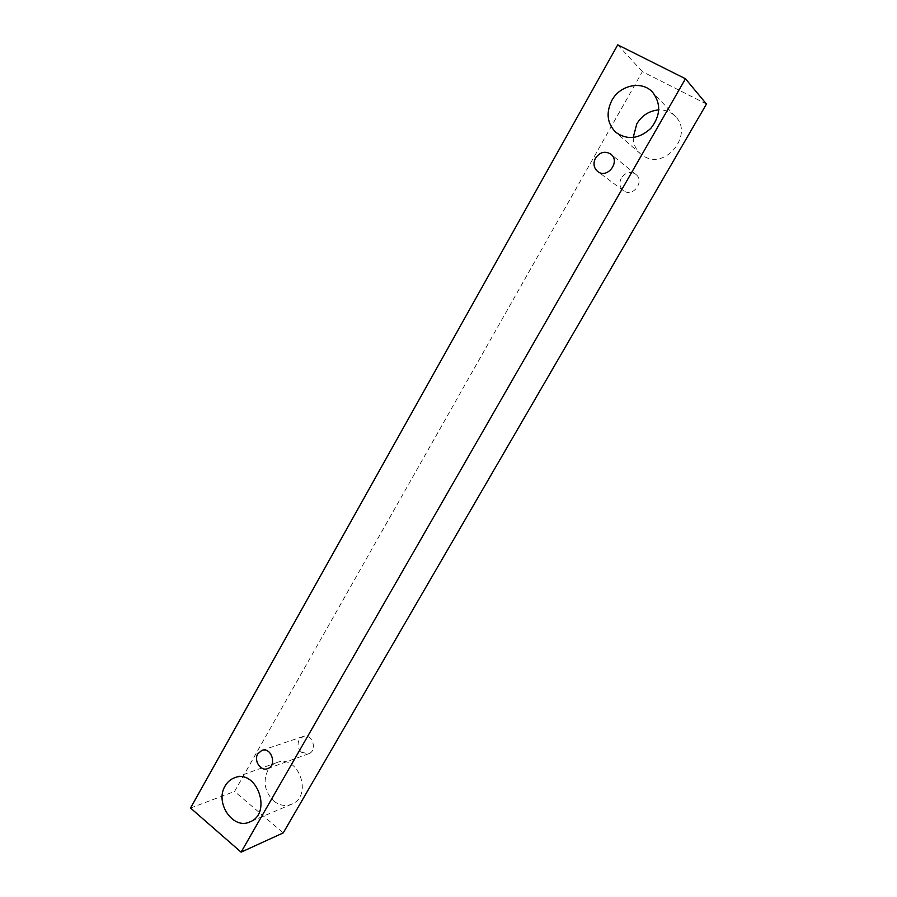 <?xml version="1.0" encoding="UTF-8"?>
<svg xmlns="http://www.w3.org/2000/svg" width="897" height="897" viewBox="0 0 897 897"><rect width="100%" height="100%" fill="white"/><g stroke="black" fill="none" stroke-linecap="round" stroke-linejoin="round"><path stroke-width="0.67" stroke-dasharray="4.49 3.36" d="M621.329 177.976C618.908 183.022 619.592 187.238 623.393 190.635L624.379 191.263C633.731 197.015 644.764 180.902 635.872 174.388C630.356 171.103 625.512 172.302 621.329 177.976M633.192 137.533C633.417 144.193 635.861 149.642 640.525 153.858L644.371 156.504C665.978 169.679 693.863 134.18 675.407 116.453C670.945 111.901 665.406 109.714 658.779 109.905M273.686 800.943C279.416 805.506 285.381 806.605 291.581 804.25C313.558 796.144 298.32 753.547 276.859 762.562C273.058 763.986 270.053 766.576 267.855 770.355C262.787 781.657 264.727 791.849 273.686 800.943M301.639 752.348L308.646 753.727C318.02 750.8 312.246 732.939 303.108 736.493L299.206 739.801C297.098 744.476 297.916 748.659 301.639 752.348M706.466 104.041L642.364 71.637L234.566 791.457L283.239 832.898M190.534 808.04L234.566 791.457M617.741 44.85L642.364 71.637M635.872 174.388L610.857 154.172M623.393 190.635L597.705 171.518M303.108 736.493L261.834 750.385M308.646 753.727L267.598 768.639M276.859 762.562L234.498 777.789M291.581 804.25L249.803 821.932M675.407 116.453L652.624 92.245M640.525 153.858L615.779 132.308"/><path stroke-width="1.35" d="M595.518 158.085C599.936 152.019 605.049 150.718 610.857 154.172C620.814 161.538 607.235 179.333 597.705 171.518C593.691 167.941 592.962 163.467 595.518 158.085M658.779 109.905C649.35 110.712 642.017 115.365 636.792 123.864L633.192 137.533M283.239 832.898L706.466 104.041L685.476 78.768L617.741 44.85L190.534 808.04L241.102 852.15L283.239 832.898M611.844 100.43C619.984 84.946 642.106 80.304 652.624 92.245C661.224 103.704 660.607 115.769 650.774 128.428C638.967 139.057 627.306 140.347 615.779 132.308C607.112 123.483 605.8 112.865 611.844 100.43M225.136 785.963C227.423 781.993 230.551 779.269 234.498 777.789C256.845 768.37 272.688 813.501 249.803 821.932C233.052 830.095 214.529 802.737 225.136 785.963M257.775 753.85L261.834 750.385C271.354 746.663 277.364 765.59 267.598 768.639C260.713 771.577 253.481 760.634 257.775 753.85M241.102 852.15L685.476 78.768"/></g></svg>
